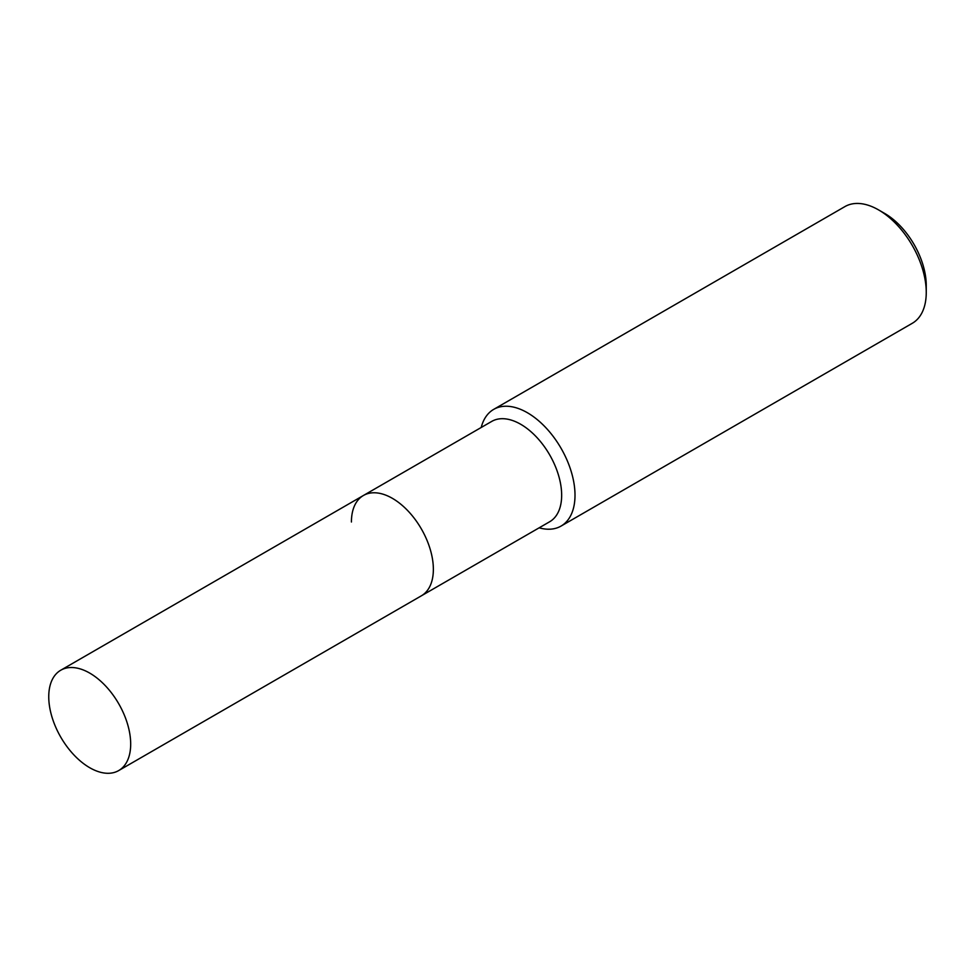 <?xml version="1.0" encoding="UTF-8"?>
<svg xmlns="http://www.w3.org/2000/svg" width="975" height="975" viewBox="0 0 975 975"><rect width="100%" height="100%" fill="white"/><g stroke="black" fill="none" stroke-linecap="round" stroke-linejoin="round"><path stroke-width="1.46" d="M118.682 770.579A57.939 33.443 -120 0 0 130.687 744.047A57.939 33.443 -120 0 0 105.398 685.754A57.939 33.443 -120 0 0 60.755 670.227A57.939 33.443 -120 0 0 48.75 696.747A57.939 33.443 -120 0 0 74.039 755.052A57.939 33.443 -120 0 0 118.682 770.579L421.358 595.822A57.939 33.443 -120 0 0 433.363 569.303A57.939 33.443 -120 0 1 421.358 595.822L549.668 521.747A57.939 33.443 -120 0 0 561.661 495.227A57.939 33.443 -120 0 0 536.372 436.922A57.939 33.443 -120 0 0 491.729 421.407L363.431 495.483A57.939 33.443 -120 0 0 351.427 522.003M363.431 495.483A57.939 33.443 -120 0 1 408.074 510.997A57.939 33.443 -120 0 1 433.363 569.303A57.939 33.443 -120 0 0 408.074 510.997A57.939 33.443 -120 0 0 363.431 495.483L60.755 670.227M539.138 527.816A67.373 38.903 -120 0 0 561.052 526.073A67.373 38.903 -120 0 0 575.006 495.227A67.373 38.903 -120 0 0 545.598 427.428A67.373 38.903 -120 0 0 493.691 409.378A67.373 38.903 -120 0 0 481.211 427.477M878.609 209.93L884.666 213.428A58.817 33.954 -120 0 1 926.25 285.456L926.25 292.439A67.373 38.903 -120 0 0 878.609 209.93A67.373 38.903 -120 0 0 844.923 206.59L493.691 409.378M561.052 526.073L912.295 323.286A67.373 38.903 -120 0 0 926.25 292.439"/></g></svg>

